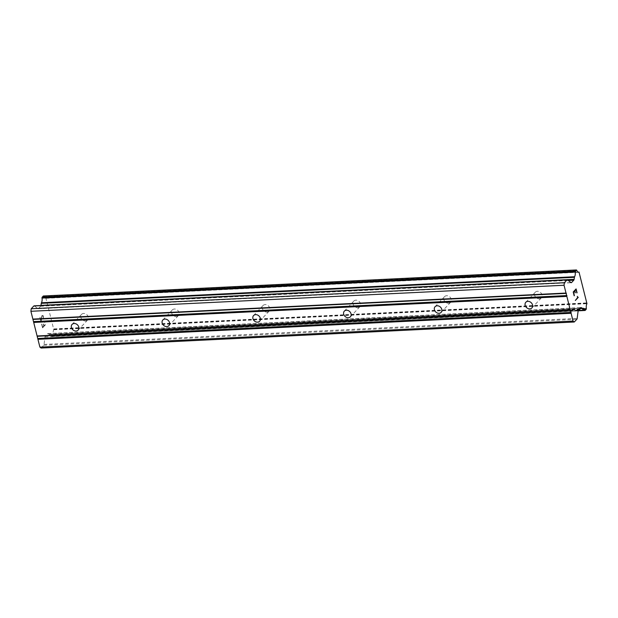 <?xml version="1.0" encoding="UTF-8"?>
<svg xmlns="http://www.w3.org/2000/svg" width="618" height="618" viewBox="0 0 618 618"><rect width="100%" height="100%" fill="white"/><g stroke="black" fill="none" stroke-linecap="round" stroke-linejoin="round"><path stroke-width="0.46" stroke-dasharray="3.09 2.32" d="M85.531 320.966A4.148 3.384 -136.7 0 0 87.602 320.054A4.148 3.384 -136.7 0 0 87.764 315.813A4.148 3.384 -136.7 0 0 83.639 313.45A4.148 3.384 -136.7 0 0 81.568 314.361A4.148 3.384 -136.7 0 0 81.406 318.602A4.148 3.384 -136.7 0 0 85.531 320.966M176.277 316.532A4.148 3.384 -136.7 0 0 178.347 315.62A4.148 3.384 -136.7 0 0 178.509 311.379A4.148 3.384 -136.7 0 0 174.392 309.015A4.148 3.384 -136.7 0 0 172.314 309.927A4.148 3.384 -136.7 0 0 172.159 314.168A4.148 3.384 -136.7 0 0 176.277 316.532M267.022 312.098A4.148 3.384 -136.7 0 0 269.1 311.186A4.148 3.384 -136.7 0 0 269.263 306.945A4.148 3.384 -136.7 0 0 265.137 304.589A4.148 3.384 -136.7 0 0 263.067 305.501A4.148 3.384 -136.7 0 0 262.905 309.742A4.148 3.384 -136.7 0 0 267.022 312.098M357.776 307.671A4.148 3.384 -136.7 0 0 359.846 306.76A4.148 3.384 -136.7 0 0 360.008 302.519A4.148 3.384 -136.7 0 0 355.891 300.155A4.148 3.384 -136.7 0 0 353.813 301.066A4.148 3.384 -136.7 0 0 353.65 305.307A4.148 3.384 -136.7 0 0 357.776 307.671M448.521 303.237A4.148 3.384 -136.7 0 0 450.599 302.326A4.148 3.384 -136.7 0 0 450.754 298.085A4.148 3.384 -136.7 0 0 446.636 295.721A4.148 3.384 -136.7 0 0 444.558 296.632A4.148 3.384 -136.7 0 0 444.404 300.873A4.148 3.384 -136.7 0 0 448.521 303.237M539.275 298.803A4.148 3.384 -136.7 0 0 541.345 297.891A4.148 3.384 -136.7 0 0 541.507 293.65A4.148 3.384 -136.7 0 0 537.382 291.294A4.148 3.384 -136.7 0 0 535.312 292.206A4.148 3.384 -136.7 0 0 535.149 296.447A4.148 3.384 -136.7 0 0 539.275 298.803M45.122 324.566L43.971 325.786L45.137 324.566L44.481 320.989L45.137 324.566M43.971 325.786L43.507 323.948L43.978 325.786M43.314 324.156L43.778 325.995L43.33 324.156M43.778 325.995L42.627 327.216L43.785 325.995M42.627 327.216L41.777 323.84L42.634 327.216M41.584 324.048L42.542 327.857L45.438 324.798L42.557 327.857L41.599 324.041M43.075 319.135L43.314 317.961L43.09 319.135M43.252 318.95L43.453 318.34L43.26 318.95M43.453 318.34L43.507 317.868L43.461 318.34M43.507 317.868L43.484 317.08L43.523 317.868M43.484 317.08L43.167 315.821L43.499 317.08M43.167 315.821L42.874 315.327L43.183 315.821M42.001 315.435L41.808 316.045L42.016 315.435M41.808 316.045L41.499 317.552L41.815 316.045M41.499 317.552L40.981 320.68L41.506 317.552M40.981 320.68L40.085 317.088L40.997 320.68M39.892 317.297L41.027 321.808L42.132 315.868L42.712 315.613L43.299 317.25L42.727 315.613L42.148 315.868L41.035 321.808L39.9 317.297M40.942 305.508A1.53 0.695 87.2 0 1 40.633 306.227L38.401 308.598A1.53 0.695 87.2 0 1 38.131 308.737A1.53 0.695 87.2 0 1 37.876 308.645L34.369 305.933L567.517 279.892M41.097 348.042L43.708 345.277A1.53 0.695 87.2 0 0 44.032 344.419L44.983 336.972A1.53 0.695 87.2 0 1 45.315 336.107L47.547 333.735A1.53 0.695 87.2 0 1 47.818 333.596A1.53 0.695 87.2 0 1 48.08 333.689L49.363 334.454A4.21 1.916 87.2 0 1 49.857 334.284A4.21 1.916 87.2 0 1 51.572 336.161L52.036 336.447L53.218 334.408A4.21 1.916 87.2 0 1 53.812 329.734L45.856 298.054A4.21 1.916 87.2 0 1 45.369 298.224A4.21 1.916 87.2 0 1 43.654 296.346L576.602 270.004M575.126 292.832L574.663 290.993M574.168 295.798L573.218 291.982M576.864 292.94L576.007 289.564M576.092 288.938L573.21 291.982M577.258 296.339L577.737 297.374L575.335 300.472M45.856 298.054L578.015 272.067L45.902 298.046M46.095 298.17L579.244 272.129M46.257 298.293L579.406 272.252M53.951 328.923L587.1 302.89M53.913 329.263L587.054 303.222M53.812 329.734L586.961 303.693M49.363 334.454L582.511 308.413M49.031 334.431L579.939 308.498M37.876 308.645L571.017 282.611M38.401 308.598L570.993 282.588M40.633 306.227L568.251 280.464M43.476 296.053L576.617 270.02M43.654 296.346L576.803 270.313M53.218 334.408L586.366 308.374M53.225 334.886L586.374 308.846M53.218 334.925L586.366 308.892M53.055 335.358L586.204 309.324M52.036 336.447L585.184 310.406M578.162 310.754L51.758 336.462L578.162 310.761M51.572 336.161L578.247 310.445M48.08 333.689L580.719 307.679M47.547 333.735L580.696 307.702M45.315 336.107L578.463 310.066M44.983 336.972L578.131 310.931M44.032 344.419L577.181 318.378M43.708 345.277L576.849 319.243M87.602 320.054L78.123 330.112M178.347 315.62L168.868 325.678M269.1 311.186L259.614 321.244M359.846 306.76L350.367 316.81M450.599 302.326L441.113 312.384M541.345 297.891L531.866 307.949M535.312 292.206L525.825 302.264M444.558 296.632L435.08 306.69M353.813 301.066L344.334 311.124M263.067 305.501L253.581 315.559M172.314 309.927L162.835 319.985M81.568 314.361L72.082 324.419M38.131 308.737L571.279 282.704M45.369 298.224L578.518 272.183M51.897 336.516L578.154 310.815M49.857 334.284L583.006 308.243M49.216 334.531L579.831 308.614M47.818 333.596L580.966 307.563"/><path stroke-width="0.93" d="M74.16 323.508A4.148 3.384 43.3 0 1 78.277 325.871A4.148 3.384 43.3 0 1 78.123 330.112A4.148 3.384 43.3 0 1 76.045 331.024A4.148 3.384 43.3 0 1 71.927 328.66A4.148 3.384 43.3 0 1 72.082 324.419A4.148 3.384 43.3 0 1 74.16 323.508M164.906 319.073A4.148 3.384 43.3 0 1 169.031 321.437A4.148 3.384 43.3 0 1 168.868 325.678A4.148 3.384 43.3 0 1 166.798 326.59A4.148 3.384 43.3 0 1 162.673 324.226A4.148 3.384 43.3 0 1 162.835 319.985A4.148 3.384 43.3 0 1 164.906 319.073M255.659 314.647A4.148 3.384 43.3 0 1 259.776 317.003A4.148 3.384 43.3 0 1 259.614 321.244A4.148 3.384 43.3 0 1 257.544 322.156A4.148 3.384 43.3 0 1 253.426 319.8A4.148 3.384 43.3 0 1 253.581 315.559A4.148 3.384 43.3 0 1 255.659 314.647M346.404 310.213A4.148 3.384 43.3 0 1 350.522 312.569A4.148 3.384 43.3 0 1 350.367 316.81A4.148 3.384 43.3 0 1 348.289 317.722A4.148 3.384 43.3 0 1 344.172 315.365A4.148 3.384 43.3 0 1 344.334 311.124A4.148 3.384 43.3 0 1 346.404 310.213M437.15 305.779A4.148 3.384 43.3 0 1 441.275 308.143A4.148 3.384 43.3 0 1 441.113 312.384A4.148 3.384 43.3 0 1 439.043 313.295A4.148 3.384 43.3 0 1 434.917 310.931A4.148 3.384 43.3 0 1 435.08 306.69A4.148 3.384 43.3 0 1 437.15 305.779M527.903 301.352A4.148 3.384 43.3 0 1 532.021 303.708A4.148 3.384 43.3 0 1 531.866 307.949A4.148 3.384 43.3 0 1 529.788 308.861A4.148 3.384 43.3 0 1 525.671 306.505A4.148 3.384 43.3 0 1 525.825 302.264A4.148 3.384 43.3 0 1 527.903 301.352M34.369 305.933A1.53 0.695 87.2 0 0 34.106 305.84A1.53 0.695 87.2 0 0 33.835 305.98L31.224 308.745L30.9 311.287L39.9 347.115L41.097 348.042L574.246 322.009L573.048 321.082L564.049 285.253L564.373 282.712L566.984 279.946A1.53 0.695 -92.8 0 1 567.254 279.799A1.53 0.695 -92.8 0 1 567.517 279.892L571.017 282.611A1.53 0.695 87.2 0 0 571.279 282.704A1.53 0.695 87.2 0 0 571.55 282.565L573.782 280.193A1.53 0.695 87.2 0 0 574.114 279.328L574.555 276.74A4.21 1.916 87.2 0 0 575.157 272.044L576.331 270.027L576.803 270.313A4.21 1.916 87.2 0 0 578.518 272.183A4.21 1.916 87.2 0 0 579.004 272.02L586.961 303.693A4.21 1.916 87.2 0 0 586.366 308.374L586.204 309.324L585.184 310.406L584.721 310.128A4.21 1.916 87.2 0 0 583.006 308.243A4.21 1.916 87.2 0 0 582.511 308.413L581.229 307.648A1.53 0.695 87.2 0 0 580.966 307.563A1.53 0.695 87.2 0 0 580.696 307.702L578.463 310.066A1.53 0.695 87.2 0 0 578.131 310.931L577.181 318.378A1.53 0.695 -92.8 0 1 576.849 319.243L574.246 322.009M40.942 305.508A1.53 0.695 87.2 0 0 40.966 305.369L574.114 279.328M43.453 296.037L42.163 297.15L42.009 298.077A4.21 1.916 87.2 0 1 41.406 302.774L40.966 305.369M576.022 289.564L574.864 290.792L576.007 289.564L576.864 292.94M574.864 290.792L575.327 292.631L574.856 290.792M575.134 292.832L574.67 290.993L573.519 292.214L574.663 290.993M573.519 292.214L574.369 295.589L573.512 292.214M574.176 295.798L573.218 291.982L576.1 288.923L577.058 292.739L576.092 288.938M578.209 297.328L577.552 296.825L578.232 297.42L575.35 300.472L577.745 297.374L577.258 296.339M575.343 300.464L578.193 297.328M578.162 310.754L584.906 310.421L578.162 310.761M33.812 321.592L566.961 295.558M33.704 322.441L566.853 296.408M33.256 319.398L566.405 293.365M32.862 319.089L566.011 293.056M30.9 311.287L564.049 285.253M31.224 308.745L564.373 282.712M41.228 303.338L574.369 277.304M41.406 302.774L574.555 276.74M579.939 308.498L582.179 308.39M39.9 347.115L573.048 321.082M37.937 339.313L571.086 313.28M38.046 338.471L571.194 312.43M37.497 336.277L570.646 310.236M37.095 335.968L570.244 309.927M33.835 305.98L566.984 279.946M570.993 282.588L571.55 282.565M568.251 280.464L573.782 280.193M42.009 298.077L575.157 272.044M41.993 297.598L575.142 271.565M42.001 297.575L575.149 271.541M42.163 297.15L575.312 271.109M43.183 296.061L576.331 270.027M578.247 310.445L584.721 310.128M580.719 307.679L581.229 307.648M34.106 305.84L567.254 279.799M43.322 295.991L576.47 269.958M578.154 310.815L585.045 310.475M579.831 308.614L582.365 308.49"/></g></svg>
